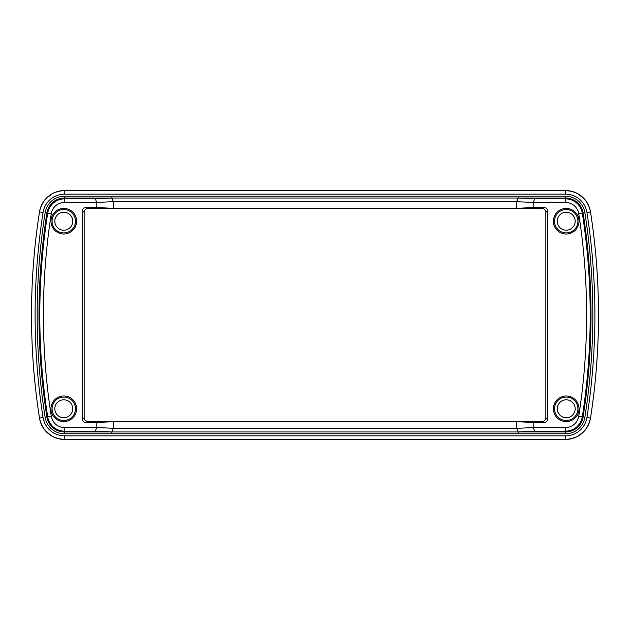 <?xml version="1.0" encoding="UTF-8"?>
<svg xmlns="http://www.w3.org/2000/svg" width="630" height="630" viewBox="0 0 630 630"><rect width="100%" height="100%" fill="white"/><g stroke="black" fill="none" stroke-linecap="round" stroke-linejoin="round"><path stroke-width="0.94" d="M52.077 221.225A11.702 11.702 0 0 0 63.78 232.927A11.702 11.702 0 0 0 75.482 221.225A11.702 11.702 0 0 0 63.78 209.514A11.702 11.702 0 0 0 52.077 221.225M52.077 408.776A11.702 11.702 0 0 0 63.78 420.486A11.702 11.702 0 0 0 75.482 408.776A11.702 11.702 0 0 0 63.78 397.073A11.702 11.702 0 0 0 52.077 408.776M554.518 408.776A11.702 11.702 0 0 0 566.22 420.486A11.702 11.702 0 0 0 577.923 408.776A11.702 11.702 0 0 0 566.22 397.073A11.702 11.702 0 0 0 554.518 408.776M554.518 221.225A11.702 11.702 0 0 0 566.22 232.927A11.702 11.702 0 0 0 577.923 221.225A11.702 11.702 0 0 0 566.22 209.514A11.702 11.702 0 0 0 554.518 221.225M579.025 221.225A12.805 12.805 0 0 1 566.22 234.029A12.805 12.805 0 0 1 553.416 221.225A12.805 12.805 0 0 1 566.22 208.42A12.805 12.805 0 0 1 579.025 221.225M579.025 408.776A12.805 12.805 0 0 1 566.22 421.58A12.805 12.805 0 0 1 553.416 408.776A12.805 12.805 0 0 1 566.22 395.971A12.805 12.805 0 0 1 579.025 408.776M76.584 408.776A12.805 12.805 0 0 1 63.78 421.58A12.805 12.805 0 0 1 50.975 408.776A12.805 12.805 0 0 1 63.78 395.971A12.805 12.805 0 0 1 76.584 408.776M76.584 221.225A12.805 12.805 0 0 1 63.78 234.029A12.805 12.805 0 0 1 50.975 221.225A12.805 12.805 0 0 1 63.78 208.42A12.805 12.805 0 0 1 76.584 221.225M598.5 315A668.351 668.351 0 0 1 590.499 418.084A25.247 25.247 0 0 1 565.559 439.441L64.417 439.441C50.888 438.441 42.58 431.345 39.509 418.155A668.351 668.351 0 0 1 39.501 418.084A668.351 668.351 0 0 1 39.501 211.916A25.247 25.247 0 0 1 64.441 190.559L565.559 190.559A25.247 25.247 0 0 1 590.499 211.916A668.351 668.351 0 0 0 590.491 211.845C587.42 198.655 579.112 191.559 565.582 190.559A25.247 25.247 0 0 1 590.499 211.916A668.351 668.351 0 0 1 590.499 418.084A668.351 668.351 0 0 1 590.491 418.155L589.412 422.494M565.582 439.441C579.096 438.456 587.396 431.361 590.491 418.155M590.499 211.916L586.94 212.475A21.64 21.64 0 0 0 565.559 194.166L64.441 194.166L64.441 190.559A25.247 25.247 0 0 0 64.417 190.559C50.904 191.544 42.604 198.639 39.509 211.845L40.588 207.506M64.441 194.166A21.64 21.64 0 0 0 43.06 212.475L39.501 211.916A668.351 668.351 0 0 1 39.509 211.845M518.207 196.245L518.207 198.04L534.712 198.867L565.559 198.867A16.947 16.947 0 0 1 582.301 213.2A660.051 660.051 0 0 1 582.301 416.8L583.112 416.926A660.87 660.87 0 0 0 583.112 213.074A17.766 17.766 0 0 0 565.559 198.04L111.794 198.04L111.794 196.245L565.559 196.245A19.569 19.569 0 0 1 584.892 212.79A662.673 662.673 0 0 1 584.892 417.21A19.569 19.569 0 0 1 565.559 433.755L518.207 433.755L518.207 431.959L565.559 431.959A17.766 17.766 0 0 0 583.112 416.926L584.892 417.21M518.081 196.245L518.088 198.04L516.624 201.639L113.376 201.639L111.912 198.04L111.919 196.245M518.207 433.755L111.794 433.755L111.794 431.959L518.207 431.959L534.712 431.133L533.216 427.534L565.559 427.534A13.34 13.34 0 0 0 578.742 416.249A656.444 656.444 0 0 0 578.742 213.751A13.34 13.34 0 0 0 565.559 202.466L533.216 202.521L516.624 201.639M111.919 433.755L111.912 431.959L113.376 428.361L516.624 428.361L518.088 431.959L518.081 433.755M87.767 208.601C85.593 208.821 84.388 210.026 84.16 212.192L84.16 417.808C84.388 419.974 85.593 421.179 87.767 421.399L542.233 421.399C544.407 421.179 545.611 419.974 545.84 417.808L545.84 212.192C545.611 210.026 544.407 208.821 542.233 208.601L87.767 208.601L85.963 207.514C83.79 207.743 82.585 208.939 82.357 211.113L82.357 418.887L84.16 417.808M87.767 421.399L85.963 422.486C83.79 422.258 82.585 421.06 82.357 418.887M542.233 208.601L544.037 207.514C546.21 207.743 547.415 208.939 547.643 211.113L545.84 212.192M545.84 417.808L547.643 418.887C547.415 421.06 546.21 422.258 544.037 422.486L542.233 421.399M516.624 428.361L533.216 427.534M516.624 428.305L516.624 421.659L113.376 421.659L113.376 428.361M64.441 202.466L64.441 198.867L95.287 198.867L96.784 202.466L64.441 202.466A13.34 13.34 0 0 0 51.258 213.751A656.444 656.444 0 0 0 51.258 416.249A13.34 13.34 0 0 0 64.441 427.534L96.784 427.479L113.376 428.305M96.784 427.534L95.287 431.133L64.441 431.133A16.947 16.947 0 0 1 47.699 416.8A660.051 660.051 0 0 1 47.699 213.2A16.947 16.947 0 0 1 64.441 198.867L64.441 198.04A17.766 17.766 0 0 0 46.888 213.074A660.87 660.87 0 0 0 46.888 416.926A17.766 17.766 0 0 0 64.441 431.959L111.794 431.959L95.287 431.133M534.712 198.867L533.216 202.466M113.376 201.639L96.784 202.466M64.441 435.834L64.441 439.441A25.247 25.247 0 0 1 39.501 418.084L43.06 417.525A21.64 21.64 0 0 0 64.441 435.834L565.559 435.834A21.64 21.64 0 0 0 586.94 417.525A664.745 664.745 0 0 0 586.94 212.475M113.376 421.659L96.784 422.486L96.784 427.479M533.216 427.479L533.216 422.486L544.037 422.486M516.624 421.659L533.216 422.486M113.376 201.695L113.376 208.341L516.624 208.341L516.624 201.695M96.784 202.521L96.784 207.514L85.963 207.514M113.376 208.341L96.784 207.514M516.624 208.341L533.216 207.514L533.216 202.521M547.643 418.887L547.643 211.113M85.963 422.486L96.784 422.486M544.037 207.514L533.216 207.514M64.228 439.433L59.992 439.047M55.684 437.881L51.715 436.015M51.636 435.976L44.895 430.203M42.391 426.526L40.588 422.494M42.399 203.459L44.864 199.836M44.919 199.765L51.676 194.008M55.684 192.119L59.952 190.961M565.559 194.166L565.559 190.559L570.008 190.953M574.316 192.119L578.285 193.985M578.364 194.024L585.105 199.797M587.609 203.474L589.412 207.506M587.601 426.541L585.136 430.164M585.081 430.235L578.324 435.991M574.316 437.881L570.048 439.039M54.81 408.799A8.97 8.97 0 0 0 63.803 417.745A8.97 8.97 0 0 0 72.749 408.76A8.97 8.97 0 0 0 63.756 399.806A8.97 8.97 0 0 0 54.81 408.799M566.22 230.194A8.97 8.97 0 0 0 575.19 221.225A8.97 8.97 0 0 0 566.22 212.255A8.97 8.97 0 0 0 557.251 221.225A8.97 8.97 0 0 0 566.22 230.194M566.22 417.745A8.97 8.97 0 0 0 575.19 408.776A8.97 8.97 0 0 0 566.22 399.806A8.97 8.97 0 0 0 557.251 408.776A8.97 8.97 0 0 0 566.22 417.745M63.78 230.194A8.97 8.97 0 0 0 72.749 221.225A8.97 8.97 0 0 0 63.78 212.255A8.97 8.97 0 0 0 54.81 221.225A8.97 8.97 0 0 0 63.78 230.194M578.742 213.751L584.892 212.79M590.499 418.084L586.94 417.525M51.258 416.249L45.108 417.21A662.673 662.673 0 0 1 45.108 212.79L51.258 213.751M45.108 212.79A19.569 19.569 0 0 1 64.441 196.245L111.794 196.245M95.287 198.867L111.794 198.04L64.441 198.04L64.441 196.245M111.794 433.755L64.441 433.755A19.569 19.569 0 0 1 45.108 417.21M64.441 433.755L64.441 427.534M565.559 202.466L565.559 196.245M565.559 433.755L565.559 431.133L534.712 431.133M84.16 212.192L82.357 211.113M578.742 416.249L582.301 416.8A16.947 16.947 0 0 1 565.559 431.133L565.559 427.534M565.559 439.441L565.559 435.834M43.06 212.475A664.745 664.745 0 0 0 43.06 417.525"/></g></svg>
